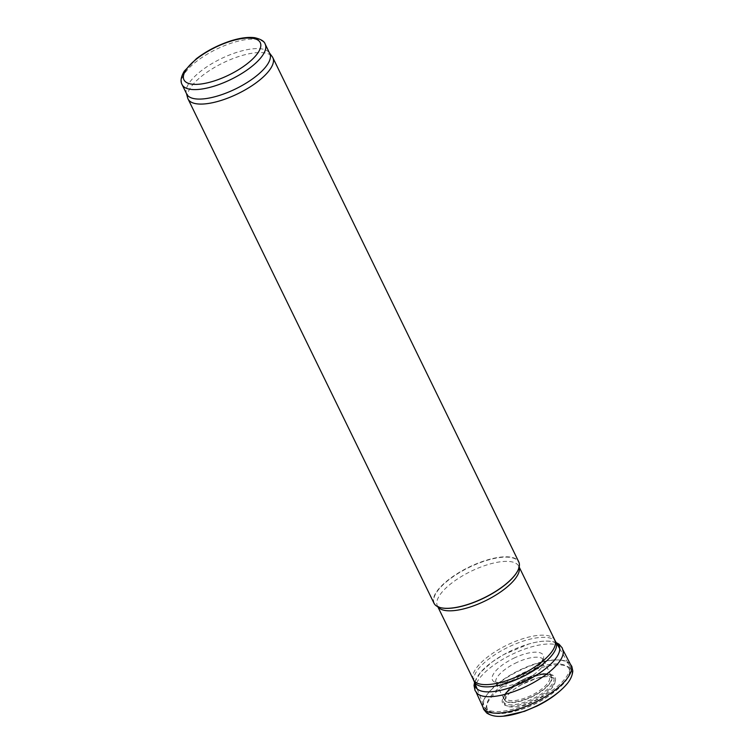 <?xml version="1.0" encoding="UTF-8"?>
<svg xmlns="http://www.w3.org/2000/svg" width="754" height="754" viewBox="0 0 754 754"><rect width="100%" height="100%" fill="white"/><g stroke="black" fill="none" stroke-linecap="round" stroke-linejoin="round"><path stroke-width="0.57" stroke-dasharray="3.77 2.83" d="M186.719 94.099A46.211 16.758 154 0 1 186.313 93.015A46.211 16.758 154 0 1 212.392 63.336A46.211 16.758 154 0 1 261.45 48.878A46.211 16.758 154 0 1 269.187 52.591A46.211 16.758 154 0 1 269.791 53.581M187.642 97.888A47.153 17.106 154 0 1 214.249 67.606A47.153 17.106 154 0 1 264.315 52.846A47.153 17.106 154 0 1 272.213 56.644M433.993 603.228A47.153 17.106 154 0 1 458.828 572.654A47.153 17.106 154 0 1 510.251 557.083A47.153 17.106 154 0 1 518.761 561.881M563.238 651.701A48.275 17.512 -26 0 0 562.541 649.09A48.275 17.512 -26 0 0 555.566 644.585A48.275 17.512 -26 0 0 503.446 658.911A48.275 17.512 -26 0 0 475.765 691.418A48.275 17.512 -26 0 0 477.386 693.576M517.14 662.332A26.56 9.632 -26 0 0 495.632 682.125A26.56 9.632 -26 0 0 496.038 683.463A26.56 9.632 -26 0 0 524.087 680.372A26.56 9.632 -26 0 0 543.785 660.174A26.56 9.632 -26 0 0 542.984 659.034A26.56 9.632 -26 0 0 542.663 658.76A26.56 9.632 -26 0 0 517.14 662.332M521.825 680.268A26.192 9.5 -26 0 0 504.228 699.42A26.192 9.5 -26 0 0 505.086 700.532A26.192 9.5 -26 0 0 531.928 696.451A26.192 9.5 -26 0 0 551.664 677.818A26.192 9.5 -26 0 0 551.315 676.451A26.192 9.5 -26 0 0 548.912 674.368A26.192 9.5 -26 0 0 521.825 680.268M570.797 665.019A48.718 17.672 -26 0 0 568.846 662.747A48.718 17.672 -26 0 0 561.815 660.202A48.718 17.672 -26 0 0 508.121 676.847A48.718 17.672 -26 0 0 482.635 704.792A48.718 17.672 -26 0 0 483.22 707.723M182.1 84.618A46.211 16.758 154 0 1 206.436 54.656A46.211 16.758 154 0 1 256.831 39.396A46.211 16.758 154 0 1 265.172 44.1M440.393 607.611A46.927 17.022 154 0 1 451.684 577.715A46.927 17.022 154 0 1 510.175 557.394A46.927 17.022 154 0 1 518.281 569.628M437.895 606.753A45.268 16.418 154 0 1 437.414 605.943A45.268 16.418 154 0 1 461.26 576.593A45.268 16.418 154 0 1 510.618 561.645A45.268 16.418 154 0 1 518.79 566.254A45.268 16.418 154 0 1 519.138 567.131M473.408 679.74A45.268 16.418 154 0 1 497.254 650.391A45.268 16.418 154 0 1 546.612 635.443A45.268 16.418 154 0 1 554.784 640.052M474.219 681.569A45.363 16.456 154 0 1 498.809 652.267A45.363 16.456 154 0 1 547.753 637.592A45.363 16.456 154 0 1 555.726 641.814M560.703 660.174A47.332 17.172 154 0 1 569.025 664.576A47.332 17.172 154 0 1 534.228 701.173A47.332 17.172 154 0 1 483.964 706.064A47.332 17.172 154 0 1 509.629 675.48A47.332 17.172 154 0 1 560.703 660.174M560.778 664.18A45.419 16.475 154 0 1 562.541 684.67A45.419 16.475 154 0 1 503.795 713.322A45.419 16.475 154 0 1 498.309 688.449A45.419 16.475 154 0 1 560.778 664.18M549.892 674.387A29.255 10.613 154 0 1 532.635 700.155A29.255 10.613 154 0 1 504.096 696.027A29.255 10.613 154 0 1 549.892 674.387M548.676 674.434A28.002 10.16 154 0 1 550.015 674.698A28.002 10.16 154 0 1 533.012 698.685A28.002 10.16 154 0 1 503.653 697.309A28.002 10.16 154 0 1 522.984 680.994A28.002 10.16 154 0 1 548.676 674.434M546.848 673.953A26.381 9.566 154 0 1 548.111 674.199A26.381 9.566 154 0 1 532.098 696.8A26.381 9.566 154 0 1 504.426 695.508A26.381 9.566 154 0 1 522.645 680.127A26.381 9.566 154 0 1 546.848 673.953M544.954 674.359A24.241 8.794 154 0 1 530.656 695.716A24.241 8.794 154 0 1 507.008 692.295A24.241 8.794 154 0 1 544.954 674.359M556.678 643.445A46.475 16.852 -26 0 0 553.031 641.861A46.475 16.852 -26 0 0 529.006 643.935A46.475 16.852 -26 0 0 503.361 654.783A46.475 16.852 -26 0 0 492.343 661.824A46.475 16.852 -26 0 0 474.916 683.331M514.935 657.676A28.284 10.254 -26 0 0 493.276 674.321A28.284 10.254 -26 0 0 500.618 683.086A28.284 10.254 -26 0 0 540.656 663.567A28.284 10.254 -26 0 0 542.135 653.831A28.284 10.254 -26 0 0 514.935 657.676M521.909 684.396A27.898 10.113 -26 0 0 514.19 689.316A27.898 10.113 -26 0 0 508.865 706.715A27.898 10.113 -26 0 0 543.587 695.32A27.898 10.113 -26 0 0 551.438 677.092A27.898 10.113 -26 0 0 537.225 678.082A27.898 10.113 -26 0 0 521.909 684.396M565.18 685.961A47.078 17.078 -26 0 0 562.343 665.122A47.078 17.078 -26 0 0 510.326 681.503A47.078 17.078 -26 0 0 503.191 716.196M186.313 93.015L186.474 93.581M269.187 52.591L269.536 53.063M519.167 567.017L518.79 566.254L518.224 569.751M437.791 606.706L437.414 605.943L440.524 607.649M477.141 688.92L483.964 706.064C485.538 712.332 497.216 714.519 503.795 713.322L520.053 709.882C530.816 706.432 540.854 701.522 550.156 695.131L562.541 684.67C567.526 680.221 573.002 669.675 569.025 664.576L559.722 648.647M550.015 674.698L548.903 674.481C538.007 671.673 506.188 688.044 503.653 697.309L504.426 695.508C507.442 689.599 513.832 684.217 523.578 679.382L538.516 674.264L546.622 673.906L550.015 674.698M474.549 682.408L480.656 672.219L492.343 661.824L503.672 654.595L529.006 643.935C539.101 641.041 547.385 640.344 553.86 641.842L556.179 642.596M495.632 682.125L500.637 683.086C501.061 683.077 505.18 683.256 515.736 679.363L532.729 670.419L540.656 663.567L542.984 659.034M496.038 683.463L504.228 699.42M543.785 660.174L551.315 676.451M505.086 700.532L505.105 699.589C505.642 697.082 508.667 693.652 514.19 689.316L521.579 684.594L537.225 678.082C545.924 676.413 550.345 676.074 550.495 677.083L551.664 677.818M482.814 706.809L482.635 704.792M570.326 664.123L568.855 662.747M476.17 692.285L475.765 691.418M562.974 649.948L562.541 649.09"/><path stroke-width="1.13" d="M265.172 44.1L269.791 53.581A46.211 16.758 154 0 1 235.606 88.906A46.211 16.758 154 0 1 186.719 94.099L182.1 84.618C180.187 81.375 180.932 76.87 184.325 71.083L196.389 58.708C206.294 51.168 217.491 45.315 229.97 41.14C239.687 37.992 247.925 36.842 254.663 37.7C260.903 39.142 264.4 41.281 265.172 44.1A46.211 16.758 154 0 1 230.978 79.424A46.211 16.758 154 0 1 182.1 84.618M269.536 53.063L272.213 56.644A47.153 17.106 154 0 1 272.825 57.643A47.153 17.106 154 0 1 237.944 93.694A47.153 17.106 154 0 1 188.057 98.991A47.153 17.106 154 0 1 187.642 97.888L186.474 93.581M272.825 57.643L518.761 561.881A47.153 17.106 154 0 1 518.337 569.496A47.153 17.106 154 0 1 483.87 597.931A47.153 17.106 154 0 1 440.251 607.583A47.153 17.106 154 0 1 433.993 603.228L188.057 98.991M474.549 682.408L474.03 685.49L475.039 690.513L477.386 693.576A48.275 17.512 -26 0 0 526.876 686.093A48.275 17.512 -26 0 0 563.238 651.701L562.277 647.988L559.034 644.161L556.179 642.596M476.17 692.285L483.22 707.723A48.718 17.672 -26 0 0 534.85 702.436A48.718 17.672 -26 0 0 570.797 665.019L562.974 649.948M252.581 38.275A42.441 15.391 154 0 1 227.548 75.654A42.441 15.391 154 0 1 186.153 69.67A42.441 15.391 154 0 1 252.581 38.275M518.281 569.628A46.927 17.022 154 0 1 518.224 569.751A46.927 17.022 154 0 1 483.927 598.045A46.927 17.022 154 0 1 440.524 607.649A46.927 17.022 154 0 1 440.393 607.611M519.138 567.131A45.268 16.418 154 0 1 485.303 600.853A45.268 16.418 154 0 1 437.895 606.753M519.167 567.017L554.784 640.052A45.268 16.418 154 0 1 521.297 674.651A45.268 16.418 154 0 1 473.408 679.74L437.791 606.706M554.784 640.052L555.726 641.814A45.363 16.456 154 0 1 522.381 676.885A45.363 16.456 154 0 1 474.219 681.569L473.408 679.74M474.916 683.331A46.475 16.852 -26 0 0 524.699 681.644A46.475 16.852 -26 0 0 556.678 643.445M565.18 685.961C557.706 693.831 548.252 700.56 536.82 706.14L524.398 711.371L503.182 716.196A47.078 17.078 -26 0 0 565.18 685.961C566.838 684.066 572.032 678.986 572.804 671.06L571.824 666.395L570.326 664.123M474.219 681.569L477.141 688.92M555.726 641.814L559.722 648.647M503.182 716.196C500.675 716.338 493.474 717.299 486.745 713.03L483.672 709.391L482.814 706.809"/></g></svg>
